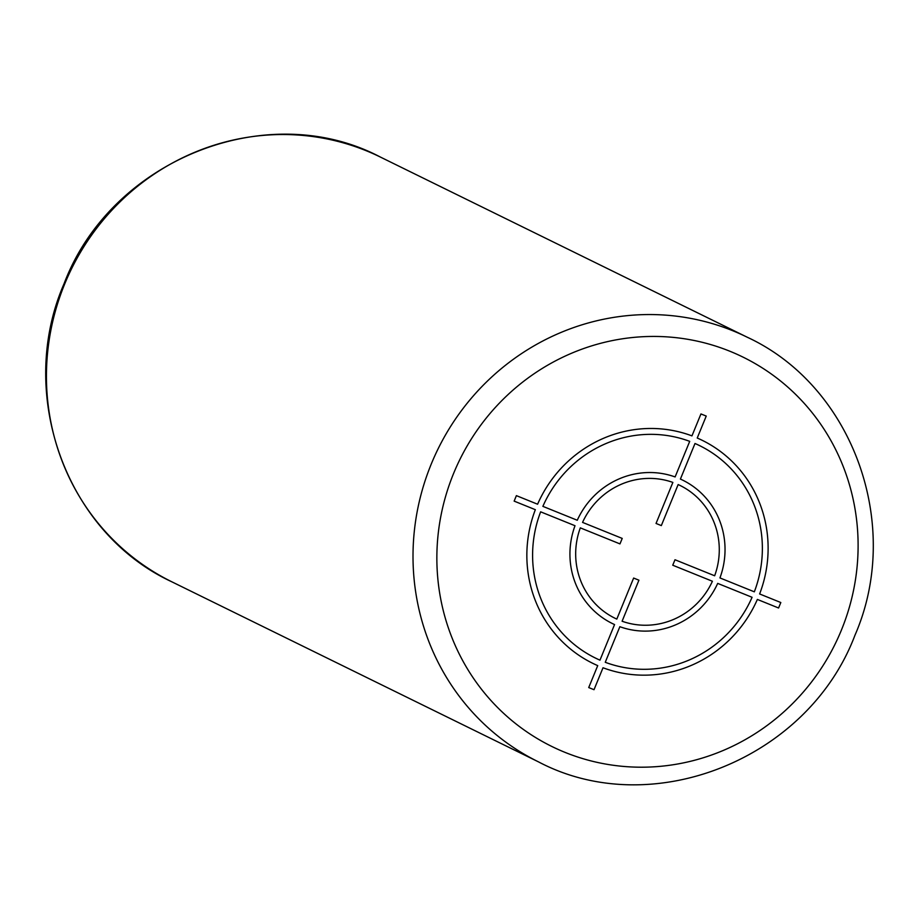 <?xml version="1.0" encoding="UTF-8"?>
<svg xmlns="http://www.w3.org/2000/svg" width="919" height="919" viewBox="0 0 919 919"><rect width="100%" height="100%" fill="white"/><g stroke="black" fill="none" stroke-linecap="round" stroke-linejoin="round"><path stroke-width="1.38" d="M780.817 602.531L759.622 593.961A124.214 119.757 116.2 0 0 697.234 438.018L706.24 416.077L700.944 413.941L691.95 435.882A124.214 119.757 116.2 0 0 537.592 504.221L516.386 495.64L514.146 501.119L535.34 509.689A124.214 119.757 116.2 0 0 597.729 665.62L588.723 687.561L594.019 689.698L603.013 667.757A124.214 119.757 116.2 0 0 757.371 599.429L778.577 607.999L780.817 602.531M605.253 662.289A118.298 114.048 116.2 0 0 752.087 597.293L717.693 583.393A79.85 76.978 116.2 0 1 619.854 626.701L605.253 662.289M622.094 621.233A73.934 71.28 116.2 0 0 712.409 581.256L672.742 565.219L674.994 559.751L714.649 575.776A73.934 71.28 116.2 0 0 678.153 484.554L661.324 525.588L656.04 523.451L672.869 482.418A73.934 71.28 116.2 0 0 582.554 522.394L622.22 538.419L619.969 543.899L580.314 527.862A73.934 71.28 116.2 0 0 616.81 619.096L633.639 578.051L638.923 580.199L622.094 621.233M540.636 511.826L575.018 525.725A79.85 76.978 116.2 0 0 614.558 624.564L599.969 660.152A118.298 114.048 116.2 0 1 540.636 511.826M689.709 441.361A118.298 114.048 116.2 0 0 542.876 506.358L577.27 520.257A79.85 76.978 116.2 0 1 675.109 476.938L689.709 441.361M754.327 591.825L719.945 577.925A79.85 76.978 116.2 0 0 680.405 479.075L694.994 443.498A118.298 114.048 116.2 0 1 754.327 591.825M453.595 473.457A216.873 209.095 116.2 0 0 565.196 752.443A216.873 209.095 116.2 0 0 841.367 630.193A216.873 209.095 116.2 0 0 729.766 351.196A216.873 209.095 116.2 0 0 453.595 473.457M431.264 464.026A236.597 228.096 116.2 0 0 538.488 761.874C652.03 821.804 808.111 759.151 854.911 635.362C903.067 525.117 853.004 386.095 747.078 337.147A236.597 228.096 116.2 0 0 431.264 464.026M380.512 157.126C266.969 97.196 110.889 159.849 64.089 283.638C15.933 393.883 65.996 532.905 171.922 581.853A236.597 228.096 -63.8 0 1 64.698 283.994A236.597 228.096 -63.8 0 1 380.512 157.126L747.078 337.147M171.922 581.853L538.488 761.874"/></g></svg>
